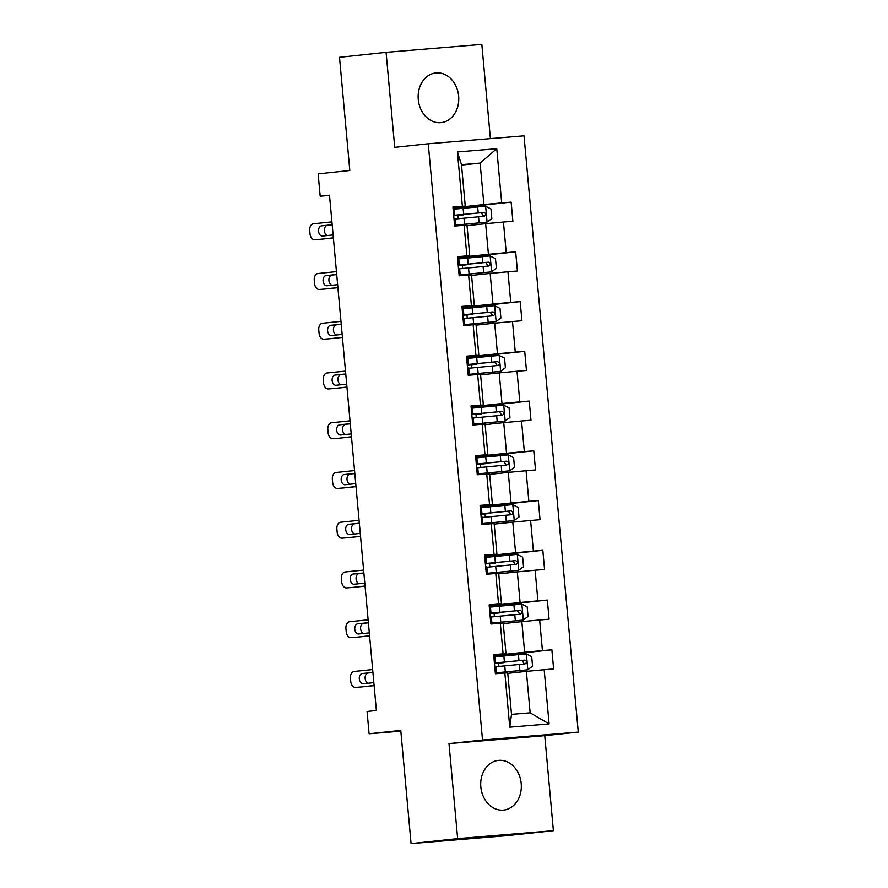 <?xml version="1.0" encoding="UTF-8"?>
<svg xmlns="http://www.w3.org/2000/svg" width="888" height="888" viewBox="0 0 888 888"><rect width="100%" height="100%" fill="white"/><g stroke="black" fill="none" stroke-linecap="round" stroke-linejoin="round"><path stroke-width="1.33" d="M418.27 99.456A24.975 20.258 83.9 0 0 441.114 122.622A24.975 20.258 83.9 0 0 458.641 96.115A24.975 20.258 83.9 0 0 435.808 72.949A24.975 20.258 83.9 0 0 418.27 99.456M480.83 786.912A24.975 20.258 83.9 0 0 503.674 810.067A24.975 20.258 83.9 0 0 521.212 783.571A24.975 20.258 83.9 0 0 498.368 760.405A24.975 20.258 83.9 0 0 480.83 786.912M490.409 138.617L481.84 44.4L386.08 52.325L339.505 57.298L349.817 170.496L318.148 173.882L320.18 196.204L329.515 195.427M578.277 732.101L524.02 135.831L428.26 143.767L482.517 740.026L578.277 732.101L544.755 735.675L448.995 743.6L457.642 838.627L553.402 830.702L544.755 735.675M553.402 830.702L506.826 835.675L411.066 843.6L400.766 730.402L369.097 733.788L400.832 731.168M457.642 838.627L411.066 843.6M461.527 165.09L480.119 163.103L461.483 164.646L465.257 206.094L452.913 206.937L454.656 226.074L464.102 225.286L466.888 255.899L457.431 256.676L459.174 275.813L468.62 275.025L471.406 305.639L461.96 306.416L463.703 325.552L473.149 324.764L475.935 355.378L466.489 356.166L468.231 375.291L477.677 374.514L480.464 405.117L471.017 405.905L472.76 425.03L482.206 424.253L484.992 454.867L475.546 455.644L477.289 474.78L486.735 473.992L489.521 504.606L480.075 505.383L481.807 524.519L491.264 523.731L494.039 554.345L484.593 555.122L486.335 574.259L495.781 573.481L498.568 604.084L489.122 604.872L490.864 623.998L500.31 623.221L503.096 653.823L493.65 654.611L495.393 673.737L504.839 672.96L509.768 727.161L549.106 723.909L530.147 712.809L526.373 671.361L507.781 673.348M462.359 206.16L457.42 151.948L496.758 148.696L501.698 202.897L511.144 202.12L457.187 207.881M549.106 723.909L544.178 669.707L553.624 668.919L551.881 649.794L542.435 650.571L539.649 619.957L549.095 619.18L547.352 600.044L537.906 600.832L535.12 570.218L544.566 569.441L542.834 550.305L533.388 551.093L530.602 520.479L540.048 519.702L538.306 500.566L528.86 501.343L526.073 470.74L535.519 469.952L533.777 450.827L524.331 451.604L521.545 421.001L530.991 420.213L529.248 401.087L519.802 401.864L517.016 371.251L526.462 370.474L524.719 351.337L515.273 352.125L512.487 321.512L521.933 320.735L520.202 301.598L510.744 302.386L507.958 271.772L517.415 270.984L515.673 251.859L506.227 252.636L503.441 222.033L512.887 221.245L511.144 202.12M369.097 733.788L367.066 711.466L376.379 710.478L329.492 195.205L320.18 196.204M464.102 225.286L466.999 225.23L469.785 255.833L457.475 257.154M467.044 225.674L485.636 223.687L488.422 254.29L457.52 257.598M469.785 255.833L466.888 255.899M503.441 222.033L485.636 223.687M506.227 252.636L488.422 254.29M468.62 275.025L471.528 274.969L474.314 305.572L462.004 306.893M471.561 275.413L490.165 273.426L492.951 304.04L462.049 307.337M474.314 305.572L471.406 305.639M507.958 271.772L490.165 273.426M510.744 302.386L492.951 304.04M473.149 324.764L476.057 324.708L478.843 355.322L466.533 356.632M476.09 325.152L494.683 323.165L497.469 353.779L466.577 357.076M478.843 355.322L475.935 355.378M512.487 321.512L494.683 323.165M515.273 352.125L497.469 353.779M477.677 374.514L480.575 374.447L483.361 405.061L471.062 406.371M480.619 374.891L499.211 372.905L501.998 403.518L471.095 406.815M483.361 405.061L480.464 405.117M517.016 371.251L499.211 372.905M519.802 401.864L501.998 403.518M482.206 424.253L485.103 424.187L487.889 454.8L475.591 456.121M485.148 424.631L503.74 422.644L506.526 453.257L475.624 456.565M487.889 454.8L484.992 454.867M521.545 421.001L503.74 422.644M524.331 451.604L506.526 453.257M486.735 473.992L489.632 473.937L492.418 504.539L480.108 505.86M489.677 474.381L508.269 472.394L511.055 502.997L480.153 506.304M492.418 504.539L489.521 504.606M526.073 470.74L508.269 472.394M528.86 501.343L511.055 502.997M491.264 523.731L494.161 523.676L496.947 554.29L484.637 555.599M494.205 524.12L512.798 522.133L515.584 552.747L484.682 556.043M496.947 554.29L494.039 554.345M530.602 520.479L512.798 522.133M533.388 551.093L515.584 552.747M495.781 573.481L498.69 573.415L501.476 604.029L489.166 605.339M498.723 573.859L517.327 571.872L520.102 602.486L489.21 605.783M501.476 604.029L498.568 604.084M535.12 570.218L517.327 571.872M537.906 600.832L520.102 602.486M500.31 623.221L503.219 623.154L506.005 653.768L493.695 655.078M503.252 623.598L521.844 621.611L524.63 652.225L493.739 655.522M506.005 653.768L503.096 653.823M539.649 619.957L521.844 621.611M542.435 650.571L524.63 652.225M504.839 672.96L507.736 672.893L511.51 714.352L509.768 727.161M544.178 669.707L526.373 671.361M448.995 743.6L482.517 740.026M386.08 52.325L394.727 147.341L428.26 143.767M511.51 714.352L530.147 712.809M465.257 206.094L452.958 207.415M452.991 207.859L483.893 204.551L480.119 163.103L496.758 148.696M461.483 164.646L457.42 151.948M501.698 202.897L483.893 204.551M498.013 656.51L497.913 655.4L493.75 655.744M551.881 649.794L497.924 655.555M498.912 666.4L498.612 663.025M493.484 606.77L493.384 605.66L489.233 606.005M494.383 616.66L494.083 613.286M547.352 600.044L493.406 605.816M488.966 557.031L488.855 555.921L484.704 556.265M489.865 566.91L489.554 563.547M542.834 550.305L488.877 556.077M484.437 507.292L484.337 506.171L480.175 506.526M485.336 517.171L485.026 513.808M538.306 500.566L484.349 506.327M479.909 457.553L479.809 456.432L475.646 456.776M480.808 467.432L480.497 464.069M533.777 450.827L479.82 456.587M475.38 407.803L475.28 406.693L471.117 407.037M476.279 417.693L475.979 414.319M529.248 401.087L475.291 406.848M470.851 358.064L470.751 356.954L466.589 357.298M471.75 367.954L471.45 364.579M524.719 351.337L470.762 357.109M466.322 308.325L466.222 307.215L462.071 307.559M467.221 318.204L466.922 314.84M520.202 301.598L466.244 307.37M461.804 258.586L461.705 257.464L457.542 257.809M462.704 268.465L462.393 265.101M515.673 251.859L461.716 257.62M457.276 208.847L457.176 207.725L453.013 208.07M458.175 218.726L457.864 215.362M495.282 672.494L496.403 672.438L495.304 672.76M374.103 685.481L361.516 686.924A6.405 4.362 85.4 0 1 361.449 686.924A6.405 4.362 85.4 0 1 361.383 686.935M374.126 685.614L361.516 686.924M493.828 656.554L494.949 656.498L495.504 662.559L494.383 662.603M372.66 669.541L354.223 671.45A6.405 4.362 -94.6 0 0 350.46 678.277L350.749 681.462A6.405 4.362 -94.6 0 0 355.611 687.39A6.405 4.362 -94.6 0 0 355.677 687.39M494.405 662.881L495.493 662.559L494.949 656.498M373.848 682.617L363.236 683.716A5.128 3.497 85.4 0 1 363.181 683.716A5.128 3.497 85.4 0 1 359.296 678.965A5.128 3.497 85.4 0 1 362.304 673.504L372.927 672.549M368.143 673.037A5.128 3.497 -94.6 0 0 365.135 678.499A5.128 3.497 -94.6 0 0 368.276 683.194M372.916 672.416L362.304 673.504M494.727 666.433L495.848 666.377L496.392 672.438L495.848 666.377M497.324 662.77L504.107 662.581L498.901 663.181A1.92 1.121 -94.7 0 0 498.634 663.269M495.326 672.971L527.694 669.796L532.578 666.178L531.712 656.62L526.24 653.857L494.982 656.82M527.694 669.796L495.315 672.882M495.349 673.237L499.511 673.015M495.338 673.148L505.006 672.46L499.522 673.093M495.881 666.71L524.975 663.924C527.161 662.459 527.039 661.183 524.63 660.095L494.416 662.992M497.347 663.047L494.438 663.258M494.427 663.081L521.944 660.383L523.909 663.247M498.612 663.125L494.45 663.347M490.753 622.754L491.874 622.699L490.775 623.021M369.586 635.741L356.987 637.173A6.405 4.362 85.4 0 1 356.921 637.184A6.405 4.362 85.4 0 1 356.854 637.184M369.597 635.875L356.987 637.173M489.299 606.804L490.42 606.759L490.975 612.809L489.854 612.864M368.132 619.802L349.694 621.7A6.405 4.362 -94.6 0 0 345.932 628.526L346.22 631.723A6.405 4.362 -94.6 0 0 351.082 637.651A6.405 4.362 -94.6 0 0 351.149 637.651M489.876 613.131L490.964 612.82L490.42 606.759M369.319 632.878L358.708 633.965A5.128 3.497 85.4 0 1 358.652 633.976A5.128 3.497 85.4 0 1 354.767 629.226A5.128 3.497 85.4 0 1 357.786 623.765L368.409 622.799M363.614 623.298A5.128 3.497 -94.6 0 0 360.606 628.76A5.128 3.497 -94.6 0 0 363.747 633.455M368.387 622.666L357.786 623.765M490.198 616.694L491.319 616.638L491.863 622.688M486.224 573.004L487.346 572.96L486.247 573.282M365.057 586.002L352.458 587.434A6.405 4.362 85.4 0 1 352.392 587.445A6.405 4.362 85.4 0 1 352.325 587.445M365.068 586.135L352.458 587.434M484.77 557.065L485.891 557.009L486.435 563.07L485.325 563.125M363.603 570.063L345.177 571.961A6.405 4.362 -94.6 0 0 341.414 578.787L341.702 581.973A6.405 4.362 -94.6 0 0 346.553 587.912A6.405 4.362 -94.6 0 0 346.62 587.9M485.348 563.392L486.446 563.07L485.891 557.009M364.79 583.127L354.179 584.226A5.128 3.497 85.4 0 1 354.134 584.237A5.128 3.497 85.4 0 1 350.238 579.487A5.128 3.497 85.4 0 1 353.258 574.025L363.88 573.06M359.085 573.559A5.128 3.497 -94.6 0 0 356.077 579.02A5.128 3.497 -94.6 0 0 359.218 583.705M363.869 572.927L353.258 574.025M485.669 566.955L486.791 566.899L487.334 572.949M492.796 613.02L499.578 612.842L494.372 613.442A1.92 1.121 -94.7 0 0 494.105 613.519M490.798 623.232L523.165 620.057L528.06 616.439L527.183 606.87L521.722 604.118L490.454 607.081M523.165 620.057L490.786 623.143M490.82 623.487L494.993 623.265M490.809 623.398L500.477 622.721L494.993 623.354M491.353 616.96L520.446 614.185C522.632 612.709 522.51 611.432 520.102 610.356L489.887 613.253M492.818 613.308L489.91 613.519M489.899 613.342L517.415 610.644L519.391 613.497M494.094 613.386L489.921 613.608M488.267 563.281L495.06 563.092L489.843 563.691A1.92 1.121 -94.7 0 0 489.577 563.78M486.269 573.481L518.636 570.318L523.532 566.699L522.655 557.131L517.193 554.367L485.925 557.342M518.636 570.318L486.258 573.393M486.291 573.748L490.465 573.526M486.28 573.659L495.959 572.982L490.465 573.615M486.824 567.221L515.917 564.446C518.104 562.97 517.981 561.693 515.573 560.617L485.359 563.514M488.289 563.569L485.381 563.78M485.37 563.603L512.887 560.905L514.862 563.758M489.566 563.647L485.392 563.869M481.696 523.265L482.817 523.21L481.718 523.532M360.528 536.263L347.93 537.695A6.405 4.362 85.4 0 1 347.863 537.706A6.405 4.362 85.4 0 1 347.796 537.706M360.539 536.396L347.93 537.695M480.253 507.326L481.374 507.27L481.918 513.331L480.797 513.386M359.074 520.324L340.648 522.222A6.405 4.362 -94.6 0 0 336.885 529.048L337.174 532.234A6.405 4.362 -94.6 0 0 342.024 538.172A6.405 4.362 -94.6 0 0 342.102 538.161M480.819 513.653L481.906 513.331L481.374 507.27M360.262 533.388L349.661 534.487A5.128 3.497 85.4 0 1 349.606 534.487A5.128 3.497 85.4 0 1 345.721 529.748A5.128 3.497 85.4 0 1 348.729 524.286L359.351 523.321M354.567 523.82A5.128 3.497 -94.6 0 0 351.548 529.27A5.128 3.497 -94.6 0 0 354.689 533.966M359.34 523.187L348.729 524.286M481.152 517.205L482.273 517.16L482.806 523.21L482.273 517.16M477.167 473.526L478.288 473.471L477.2 473.792M355.999 486.524L343.401 487.956A6.405 4.362 85.4 0 1 343.334 487.956A6.405 4.362 85.4 0 1 343.268 487.967M356.01 486.657L343.401 487.956M475.724 457.586L476.845 457.531L477.389 463.58L476.268 463.647M354.545 470.573L336.119 472.483A6.405 4.362 -94.6 0 0 332.356 479.309L332.645 482.495A6.405 4.362 -94.6 0 0 337.507 488.433A6.405 4.362 -94.6 0 0 337.573 488.422M476.301 463.913L477.389 463.591L476.845 457.531M355.744 483.649L345.132 484.748A5.128 3.497 85.4 0 1 345.077 484.748A5.128 3.497 85.4 0 1 341.192 479.997A5.128 3.497 85.4 0 1 344.2 474.547L354.823 473.582M350.039 474.07A5.128 3.497 -94.6 0 0 347.03 479.531A5.128 3.497 -94.6 0 0 350.172 484.226M354.812 473.448L344.2 474.547M476.623 467.465L477.744 467.41L478.288 473.471L477.744 467.41M472.649 423.787L473.77 423.731L472.671 424.053M351.47 436.774L338.883 438.217A6.405 4.362 85.4 0 1 338.816 438.217A6.405 4.362 85.4 0 1 338.739 438.228M351.481 436.907L338.883 438.217M471.195 407.847L472.316 407.792L472.871 413.841L471.75 413.897M350.027 420.834L331.59 422.744A6.405 4.362 -94.6 0 0 327.827 429.559L328.116 432.756A6.405 4.362 -94.6 0 0 332.978 438.683A6.405 4.362 -94.6 0 0 333.044 438.683M471.772 414.174L472.86 413.852L472.316 407.792M351.215 433.91L340.604 435.009A5.128 3.497 85.4 0 1 340.548 435.009A5.128 3.497 85.4 0 1 336.663 430.258A5.128 3.497 85.4 0 1 339.671 424.797L350.294 423.842M345.51 424.331A5.128 3.497 -94.6 0 0 342.502 429.792A5.128 3.497 -94.6 0 0 345.643 434.487M350.283 423.709L339.671 424.797M472.094 417.726L473.215 417.671L473.759 423.731L473.215 417.671M483.738 513.542L490.531 513.353L485.314 513.952A1.92 1.121 -94.7 0 0 485.048 514.041M481.74 523.742L514.119 520.579L519.003 516.96L518.126 507.392L512.665 504.628L481.396 507.592M514.119 520.579L481.729 523.654M481.762 524.009L485.936 523.787M481.762 523.92L485.947 523.865M482.295 517.482L511.388 514.696C513.575 513.231 513.464 511.954 511.044 510.878L480.83 513.775M483.76 513.83L480.863 514.03M480.841 513.863L508.369 511.166L510.334 514.019M485.037 513.908L480.863 514.13M479.209 463.802L486.002 463.614L480.785 464.213A1.92 1.121 -94.7 0 0 480.519 464.302M477.211 474.003L509.59 470.829L514.474 467.21L513.608 457.653L508.136 454.889L476.867 457.853M509.59 470.829L477.211 473.915M477.233 474.27L481.407 474.048M477.233 474.181L486.901 473.493L481.418 474.125M477.766 467.743L506.904 464.957C509.046 463.492 508.935 462.215 506.515 461.138L476.312 464.024M479.243 464.091L476.334 464.291M476.312 464.124L503.84 461.416L505.805 464.28M480.508 464.158L476.334 464.38M474.68 414.063L481.474 413.875L476.257 414.474A1.92 1.121 -94.7 0 0 475.99 414.563M472.682 424.264L505.061 421.09L509.945 417.471L509.079 407.914L503.607 405.15L472.349 408.114M505.061 421.09L472.682 424.175M472.716 424.531L476.878 424.309M472.705 424.442L482.373 423.754L476.889 424.386M473.249 418.004L502.342 415.218C504.517 413.741 504.406 412.476 501.986 411.388L471.783 414.285M474.714 414.341L471.806 414.552M471.783 414.374L499.311 411.677L501.276 414.541M475.979 414.419L471.817 414.641M470.163 364.313L476.945 364.136L471.739 364.735A1.92 1.121 -94.7 0 0 471.473 364.813M468.165 374.525L500.532 371.351L505.416 367.732L504.551 358.164L499.078 355.411L467.821 358.375M500.532 371.351L468.154 374.436M468.187 374.78L472.361 374.558M468.176 374.692L477.844 374.014L472.361 374.647M468.72 368.254L497.846 365.479C500 364.002 499.877 362.726 497.469 361.649L467.255 364.546M470.185 364.602L467.277 364.813M467.266 364.635L494.783 361.938L496.747 364.79M471.45 364.679L467.288 364.901M465.634 314.574L472.416 314.385L467.21 314.985A1.92 1.121 -94.7 0 0 466.944 315.074M463.636 324.775L496.004 321.611L500.899 317.993L500.022 308.425L494.561 305.661L463.292 308.636M496.004 321.611L463.625 324.686M463.658 325.041L467.832 324.819M463.647 324.953L467.832 324.897M464.191 318.514L493.284 315.74C495.471 314.263 495.349 312.987 492.94 311.91L462.726 314.807M465.656 314.863L462.748 315.074M462.737 314.896L490.254 312.199L492.23 315.051M466.933 314.94L462.759 315.162M461.105 264.835L467.898 264.646L462.681 265.246A1.92 1.121 -94.7 0 0 462.415 265.334M459.107 275.036L491.486 271.872L496.37 268.254L495.493 258.686L490.032 255.922L458.763 258.885M491.486 271.872L459.096 274.947M459.129 275.302L463.303 275.08M459.118 275.213L463.314 275.158M459.662 268.775L488.755 265.989C490.942 264.524 490.831 263.248 488.411 262.171L458.197 265.068M461.127 265.124L458.219 265.323M458.208 265.157L485.725 262.459L487.701 265.312M462.404 265.201L458.23 265.423M468.12 374.048L469.241 373.992L468.143 374.314M346.953 387.035L334.354 388.467A6.405 4.362 85.4 0 1 334.288 388.478A6.405 4.362 85.4 0 1 334.221 388.478M346.964 387.168L334.354 388.467M466.666 358.097L467.787 358.042L468.331 364.102M345.499 371.095L327.062 372.993A6.405 4.362 -94.6 0 0 323.299 379.82L323.587 383.017A6.405 4.362 -94.6 0 0 328.449 388.944A6.405 4.362 -94.6 0 0 328.516 388.944M467.243 364.424L468.342 364.102L467.221 364.158M346.686 384.171L336.075 385.259A5.128 3.497 85.4 0 1 336.019 385.27A5.128 3.497 85.4 0 1 332.134 380.519A5.128 3.497 85.4 0 1 335.142 375.058L345.765 374.092M340.981 374.592A5.128 3.497 -94.6 0 0 337.973 380.053A5.128 3.497 -94.6 0 0 341.114 384.737M345.754 373.959L335.142 375.058M467.565 367.987L468.686 367.932L469.23 373.981M463.591 324.298L464.713 324.253L463.614 324.575M342.424 337.296L329.825 338.728A6.405 4.362 85.4 0 1 329.759 338.739A6.405 4.362 85.4 0 1 329.692 338.739M342.435 337.429L329.825 338.728M462.137 308.358L463.259 308.303L463.814 314.363L462.692 314.419M340.97 321.356L322.544 323.254A6.405 4.362 -94.6 0 0 318.77 330.081L319.07 333.266A6.405 4.362 -94.6 0 0 323.92 339.205A6.405 4.362 -94.6 0 0 323.987 339.194M462.715 314.685L463.802 314.374L463.259 308.303M342.158 334.421L331.546 335.52A5.128 3.497 85.4 0 1 331.49 335.531A5.128 3.497 85.4 0 1 327.605 330.78A5.128 3.497 85.4 0 1 330.625 325.319L341.247 324.353M336.452 324.853A5.128 3.497 -94.6 0 0 333.444 330.314A5.128 3.497 -94.6 0 0 336.585 334.998M341.236 324.22L330.625 325.319M463.036 318.248L464.158 318.193L464.702 324.242L464.158 318.193M459.063 274.559L460.184 274.503L459.085 274.825M337.895 287.557L325.297 288.989A6.405 4.362 85.4 0 1 325.23 289A6.405 4.362 85.4 0 1 325.163 289M337.906 287.69L325.297 288.989M457.609 258.619L458.73 258.563L459.285 264.624L458.164 264.68M336.441 271.606L318.015 273.515A6.405 4.362 -94.6 0 0 314.252 280.342L314.541 283.527A6.405 4.362 -94.6 0 0 319.391 289.466A6.405 4.362 -94.6 0 0 319.458 289.455M458.186 264.946L459.274 264.624L458.73 258.563M337.629 284.682L327.017 285.781A5.128 3.497 85.4 0 1 326.973 285.781A5.128 3.497 85.4 0 1 323.088 281.041A5.128 3.497 85.4 0 1 326.096 275.58L336.719 274.614M331.934 275.102A5.128 3.497 -94.6 0 0 328.915 280.564A5.128 3.497 -94.6 0 0 332.057 285.259M336.707 274.481L326.096 275.58M458.508 268.498L459.629 268.454L460.173 274.503M454.534 224.819L455.655 224.764L454.556 225.086M333.366 237.818L320.768 239.249A6.405 4.362 85.4 0 1 320.701 239.249A6.405 4.362 85.4 0 1 320.635 239.261M333.377 237.94L320.768 239.249M453.091 208.88L454.212 208.824L454.756 214.885L453.635 214.94M331.912 221.867L313.486 223.776A6.405 4.362 -94.6 0 0 309.723 230.603L310.012 233.788A6.405 4.362 -94.6 0 0 314.874 239.727A6.405 4.362 -94.6 0 0 314.94 239.716M453.657 215.207L454.756 214.885L454.212 208.824M333.111 234.943L322.499 236.042A5.128 3.497 85.4 0 1 322.444 236.042A5.128 3.497 85.4 0 1 318.559 231.291A5.128 3.497 85.4 0 1 321.567 225.841L332.19 224.875M327.406 225.363A5.128 3.497 -94.6 0 0 324.386 230.825A5.128 3.497 -94.6 0 0 327.528 235.52M332.179 224.742L321.567 225.841M453.99 218.759L455.111 218.703L455.655 224.764L455.111 218.703M456.576 215.096L463.37 214.907L458.153 215.507A1.92 1.121 -94.7 0 0 457.886 215.595M454.578 225.297L486.957 222.122L491.841 218.504L490.975 208.946L485.503 206.183L454.234 209.146M486.957 222.122L454.567 225.208M454.601 225.563L458.774 225.341M454.601 225.474L464.269 224.786L458.785 225.419M455.133 219.036L484.226 216.25C486.413 214.785 486.302 213.509 483.882 212.421L453.668 215.318M456.599 215.373L453.701 215.584M453.679 215.407L481.207 212.709L483.172 215.573M457.875 215.451L453.701 215.673M527.816 669.707L526.384 653.923M504.417 662.004L503.862 655.943M505.316 671.883L504.761 665.834M518.958 660.617L518.414 654.556M519.857 670.495L519.314 664.446M521.944 660.383L524.63 660.095M523.287 619.968L521.855 604.184M499.889 612.265L499.334 606.204M500.788 622.144L500.233 616.083M514.441 610.877L513.886 604.817M515.34 620.756L514.785 614.696M517.415 610.644L520.102 610.356M518.77 570.229L517.327 554.445M495.36 562.526L494.805 556.465M496.259 572.405L495.704 566.344M509.912 561.138L509.357 555.078M510.811 571.017L510.256 564.957M512.887 560.905L515.573 560.617M514.241 520.479L512.798 504.695M490.831 512.776L490.287 506.726M491.73 522.666L491.186 516.605M505.383 511.388L504.828 505.339M506.282 521.278L505.727 515.218M508.369 511.166L511.044 510.878M509.712 470.74L508.269 454.956M486.302 463.036L485.758 456.976M487.201 472.927L486.657 466.866M500.854 461.649L500.299 455.588M501.753 471.539L501.198 465.479M503.84 461.416L506.515 461.138M505.183 421.001L503.751 405.217M481.784 413.297L481.229 407.237M482.684 423.176L482.129 417.127M496.325 411.91L495.781 405.849M497.225 421.789L496.681 415.739M499.311 411.677L501.986 411.388M500.654 371.262L499.223 355.478M477.256 363.558L476.701 357.498M478.155 373.437L477.6 367.377M491.797 362.171L491.253 356.11M492.707 372.05L492.152 365.989M494.783 361.938L497.469 361.649M496.126 321.523L494.694 305.738M472.727 313.808L472.172 307.759M473.626 323.698L473.071 317.638M487.279 312.421L486.724 306.371M488.178 322.311L487.623 316.25M490.254 312.199L492.94 311.91M491.608 271.772L490.165 255.988M468.198 264.069L467.643 258.008M469.097 273.959L468.542 267.899M482.75 262.682L482.195 256.621M483.649 272.572L483.094 266.511M485.725 262.459L488.411 262.171M487.079 222.033L485.636 206.249M463.669 214.33L463.125 208.269M464.568 224.22L464.024 218.159M478.221 212.942L477.666 206.882M479.12 222.833L478.565 216.772M481.207 212.709L483.882 212.421M361.449 686.924L355.611 687.39M491.874 622.699L491.319 616.638M356.921 637.184L351.082 637.651M487.346 572.96L486.791 566.899M352.392 587.445L346.553 587.912M347.863 537.706L342.024 538.172M343.334 487.956L337.507 488.433M338.816 438.217L332.978 438.683M469.241 373.992L468.686 367.932M468.342 364.102L467.787 358.042M334.288 388.478L328.449 388.944M329.759 338.739L323.92 339.205M460.184 274.503L459.629 268.454M325.23 289L319.391 289.466M320.701 239.249L314.874 239.727"/></g></svg>
